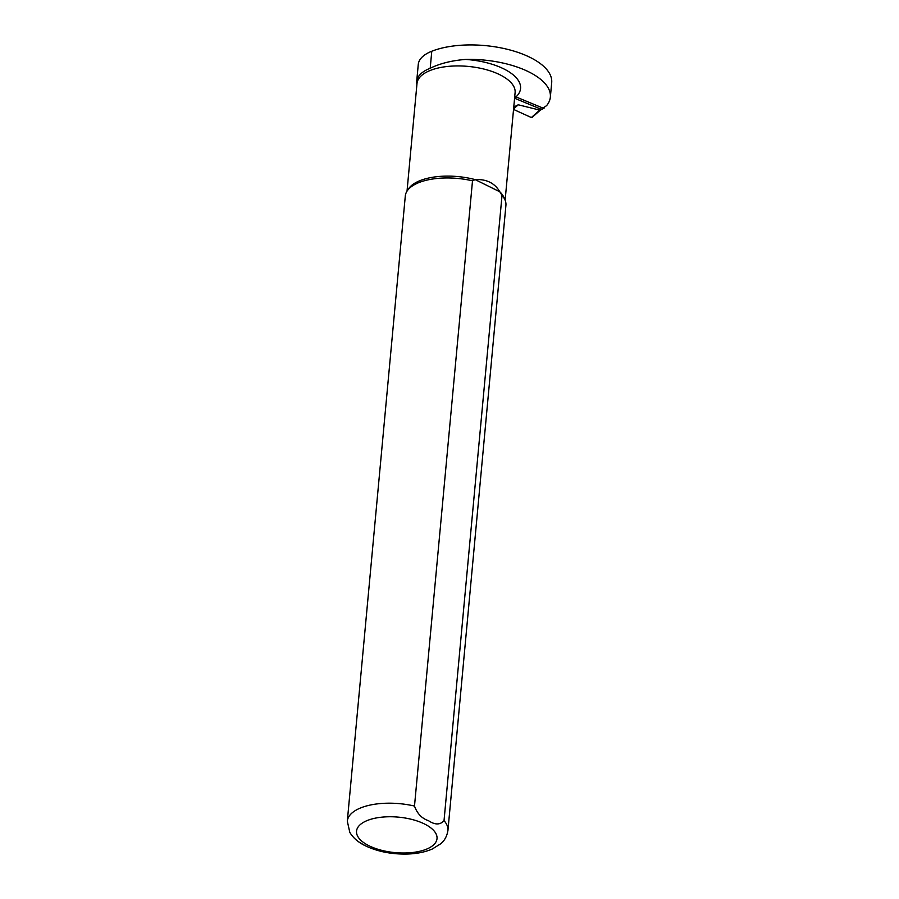 <?xml version="1.0" encoding="UTF-8"?>
<svg xmlns="http://www.w3.org/2000/svg" width="899" height="899" viewBox="0 0 899 899"><rect width="100%" height="100%" fill="white"/><g stroke="black" fill="none" stroke-linecap="round" stroke-linejoin="round"><path stroke-width="1.35" d="M544.322 107.195L544.277 107.689A1.011 0.742 63.1 0 1 543.929 108.262L540.378 110.06M514.756 96.407L543.389 108.262A1.011 0.742 63.1 0 0 543.929 108.262M532.253 116.982L531.343 117.533L513.543 109.431M531.343 117.533L539.76 110.105L518.251 104.79L513.587 108.925M513.767 107.071L518.251 104.79M539.76 110.105L543.389 108.262M347.306 821.18L405.303 195.96A50.524 22.284 5.3 0 1 407.112 191.004L408.551 188.824A49.265 21.722 5.3 0 1 475.166 179.609L472.503 180.823L414.495 806.055C417.192 813.606 421.867 818.495 428.508 820.697C435.026 825.024 440.195 825.001 444.027 820.641L502.024 195.42A50.524 22.284 5.3 0 1 505.058 200.084A50.524 22.284 5.3 0 1 505.923 205.287L447.927 830.519C446.365 839.767 441.364 843.127 440.735 843.768L432.239 849.038C425.058 852.106 416.675 853.78 407.067 854.05C391.593 854.353 377.726 851.623 365.466 845.835C358.431 842.509 353.217 838.014 349.812 832.384L347.306 821.18A50.524 22.284 5.3 0 1 414.495 806.055M502.024 195.42L499.81 191.79C494.675 183.059 486.46 178.991 475.166 179.609L499.81 191.79A49.265 21.722 5.3 0 1 504.047 197.679L505.058 200.084M416.9 84.618A49.771 21.947 5.3 0 1 416.687 81.461A49.771 21.947 5.3 0 1 430.205 68.245C440.072 63.447 451.882 60.503 465.648 59.424A69.729 30.746 5.3 0 1 550.357 97.092A69.729 30.746 5.3 0 1 546.603 105.633L541.254 109.285L514.588 98.238M550.357 97.092L551.694 82.652A69.729 30.746 -174.7 0 0 509.272 49.793A69.729 30.746 -174.7 0 0 431.778 51.243A49.771 21.947 -174.7 0 0 418.26 64.47L416.687 81.461M407.112 191.004A50.524 22.284 5.3 0 1 472.503 180.823M365.275 845.745L359.094 842.116M407.022 191.15L417.001 83.472A49.265 21.722 5.3 0 1 468.064 66.402A49.265 21.722 5.3 0 1 515.105 92.575L505.126 200.241M465.648 59.424A54.311 23.947 5.3 0 1 514.599 98.103M444.027 820.641A50.524 22.284 5.3 0 1 447.927 830.519M369.107 845.813A40.421 17.823 5.3 0 1 385.266 816.888A40.421 17.823 5.3 0 1 435.959 841.947A40.421 17.823 5.3 0 1 369.107 845.813M430.205 68.245L431.778 51.243M540.456 110.026L532.028 117.466"/></g></svg>
